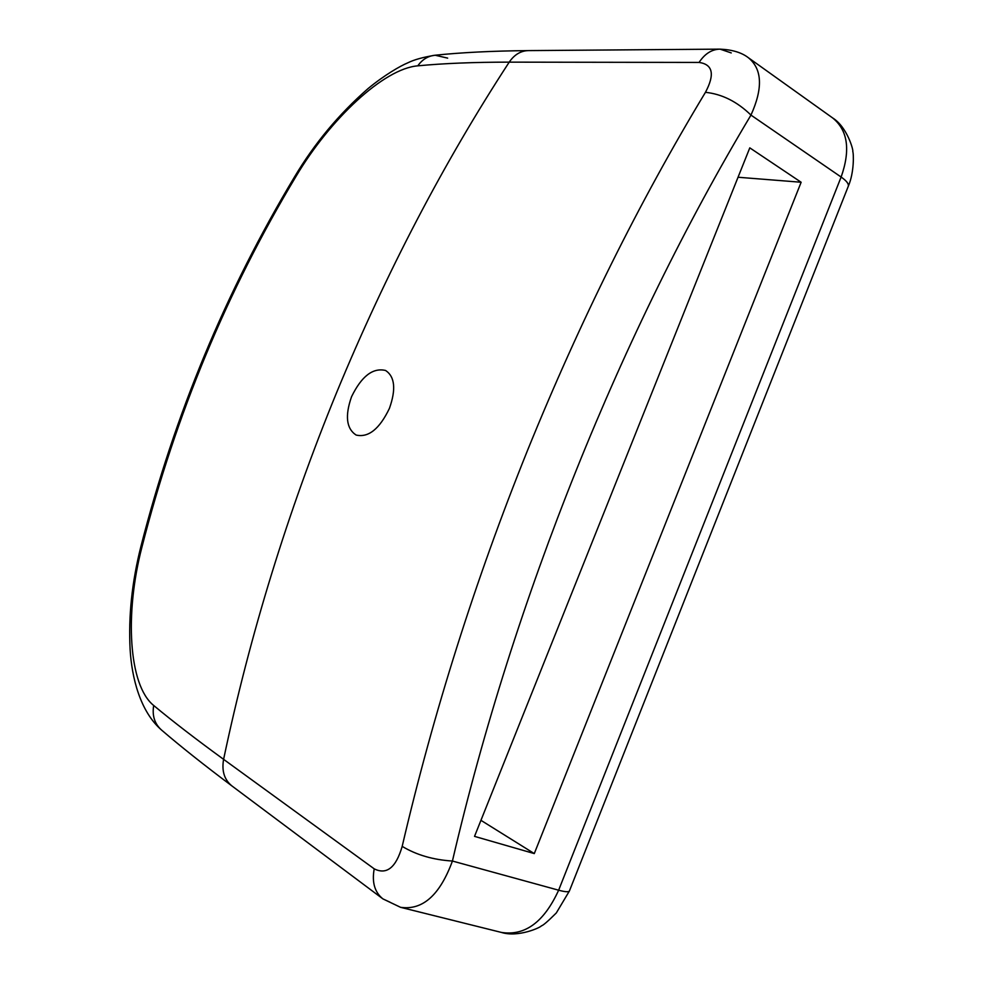 <?xml version="1.0" encoding="UTF-8"?>
<svg xmlns="http://www.w3.org/2000/svg" width="983" height="983" viewBox="0 0 983 983"><rect width="100%" height="100%" fill="white"/><g stroke="black" fill="none" stroke-linecap="round" stroke-linejoin="round"><path stroke-width="1.47" d="M389.415 408.4C396.161 389.329 394.896 376.686 385.594 370.48C372.901 367.47 361.56 376.206 351.558 396.702C344.836 415.846 346.36 428.625 356.116 435.051C368.428 437.877 379.524 428.993 389.415 408.4M402.182 846.375C433.54 712.122 475.231 580.314 527.293 450.976C579.626 321.896 639.011 202.351 705.45 92.328C714.997 74.364 712.872 64.399 699.073 62.433L509.219 62.138C443.714 162.564 386.233 272.561 336.788 392.143C287.675 512.008 249.94 634.404 223.596 759.343L374.216 868.837C386.688 875.103 396.014 867.62 402.182 846.375C416.423 854.952 433.171 859.842 452.426 861.034C439.892 895.144 422.579 910.565 400.486 907.297L501.355 932.412C524.959 936.148 544.054 922.079 558.639 890.205L841.129 177.038L750.963 115.097C621.711 330.964 513.753 597.861 452.426 861.034L558.639 890.205C565.114 891.95 568.715 892.195 569.427 890.954L556.304 912.961C547.777 921.427 542.8 925.716 541.387 925.826C541.178 927.19 518.385 937.807 501.355 932.412M801.133 182.248L749.796 147.855L474.531 836.373L534.285 853.588L801.133 182.248L738.036 177.247M447.658 58.12L435.113 55.232C428.06 55.945 422.285 59.471 417.8 65.836C383.64 68.626 329.932 119.275 296.067 176.313C227.159 290.943 175.76 414.605 141.884 547.285C124.694 613.392 128.441 685.126 153.692 705.487C172.48 721.117 195.777 739.069 223.596 759.343C221.556 771.004 224.37 779.888 232.049 786.031L382.461 898.548M480.945 820.326L534.285 853.588M569.427 890.954L848.255 186.352C848.98 183.968 846.609 180.872 841.129 177.038C850.664 149.907 847.813 130.198 832.601 117.911L748.407 57.751C762.23 69.117 763.091 88.237 750.963 115.097C737.152 101.63 721.977 94.049 705.45 92.328M232.049 786.031C204.218 765.167 180.737 746.527 161.605 730.099C154.65 723.906 152.009 715.698 153.692 705.487M161.605 730.099C140.09 711.483 131.796 677.643 130.125 649.591C128.355 616.39 131.931 582.071 140.864 546.659L141.884 547.285M140.864 546.659C174.655 414.384 225.918 291.066 294.654 176.694L296.067 176.313M719.286 49.15L528.584 50.6C520.855 50.735 514.404 54.581 509.219 62.138C473.978 62.15 443.505 63.379 417.8 65.836M374.216 868.837C371.758 882.242 374.658 892.269 382.928 898.904L389.993 902.185M699.073 62.433C704.811 53.721 711.815 49.285 720.084 49.15L731.254 52.922M848.255 186.352C854.35 172.504 853.686 153.237 852.765 151.48C853.686 150.804 847.321 127.028 832.601 117.911M382.928 898.904L400.486 907.284M748.407 57.751C741.723 52.554 732.286 49.678 720.084 49.15M294.654 176.694C314.486 143.444 338.914 114.114 367.937 88.691C384.156 75.212 400.671 65.738 407.712 62.875C414.027 59.717 423.169 57.161 435.113 55.232C461.506 52.48 492.409 50.944 527.834 50.612"/></g></svg>
